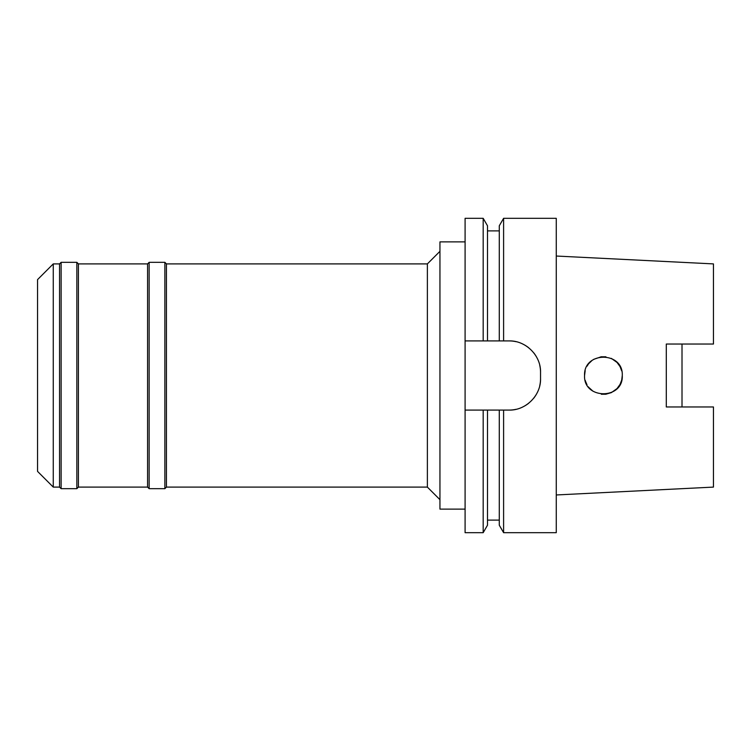 <?xml version="1.0" encoding="UTF-8"?>
<svg xmlns="http://www.w3.org/2000/svg" width="751" height="751" viewBox="0 0 751 751"><rect width="100%" height="100%" fill="white"/><g stroke="black" fill="none" stroke-linecap="round" stroke-linejoin="round"><path stroke-width="1.13" d="M556.266 494.965L713.45 487.099L713.45 406.967L666.297 406.967L666.297 344.033L713.45 344.033L682.011 344.033L682.011 406.967L713.45 406.967L666.297 406.967M666.297 344.033L713.45 344.033L713.45 263.901L556.266 256.035M584.56 375.5C583.292 399.663 623.471 399.964 622.279 375.5C623.396 351.13 583.461 351.177 584.56 375.5L585.179 370.684M622.279 375.5L621.706 380.109L620.026 384.446M620.007 384.484L617.031 388.558M611.352 392.613L605.954 394.191M592.999 391.224L588.803 387.422M588.831 387.46L588.352 386.84M586.991 384.775L585.376 380.992M586.991 366.225L588.343 364.16M593.694 359.344L601.316 356.753M611.38 358.396L617.012 362.423L620.026 366.554M516.021 409.314A31.439 31.439 0 0 1 509.112 410.084L499.284 410.084L503.602 410.084L503.602 532.684L556.266 532.684L556.266 218.316L503.602 218.316L503.602 340.916L499.284 340.916L509.112 340.916A31.439 31.439 0 0 1 516.068 341.696M465.094 340.916L487.493 340.916L483.184 340.916L483.184 218.316L465.094 218.316L465.094 532.684L483.184 532.684L483.184 410.084L487.493 410.084L465.094 410.084M503.602 218.316L499.284 225.788L499.284 340.916L487.493 340.916L487.493 225.788L483.184 218.316M509.112 410.084C525.681 410.59 541.02 395.505 540.542 378.645A31.439 31.439 0 0 1 539.753 385.639M539.772 365.427A31.439 31.439 0 0 1 540.542 372.355C541.067 355.721 525.86 340.41 509.112 340.916M540.542 372.355L540.542 378.645M537.406 392.332A31.439 31.439 0 0 1 533.632 398.312M528.638 403.278A31.439 31.439 0 0 1 522.668 407.004M483.184 532.684L487.493 525.212L487.493 410.084L499.284 410.084L499.284 525.212L503.602 532.684M522.752 344.033A31.439 31.439 0 0 1 528.732 347.797M533.708 352.782A31.439 31.439 0 0 1 537.453 358.762M465.094 241.888L439.945 241.888L439.945 509.112L465.094 509.112M439.945 251.322L427.375 263.901L166.44 263.901L166.44 487.099L164.873 488.676L164.873 262.324L149.149 262.324L149.149 488.676L147.581 487.099L147.581 263.901L78.414 263.901L78.414 487.099L76.846 488.676L76.846 262.324L61.131 262.324L61.131 488.676L59.554 487.099L59.554 263.901L53.265 263.901L53.265 487.099L37.55 471.384L37.55 279.616L53.265 263.901M439.945 499.678L427.375 487.099L427.375 263.901M427.375 487.099L166.44 487.099M166.44 263.901L164.873 262.324M164.873 488.676L149.149 488.676M149.149 262.324L147.581 263.901M147.581 487.099L78.414 487.099M78.414 263.901L76.846 262.324M76.846 488.676L61.131 488.676M61.131 262.324L59.554 263.901M59.554 487.099L53.265 487.099M585.179 380.316L586.409 383.658L585.179 380.316M621.706 370.863L619.988 366.488M605.804 356.791L600.922 356.8M592.032 360.461L588.831 363.55L592.051 360.452M588.812 387.432L592.098 390.586M601.41 394.256L605.569 394.237M611.436 392.576L616.984 388.605L611.483 392.557M620.054 384.399L621.715 380.1M601.016 356.791L605.926 356.8M611.352 358.387L617.031 362.442M620.007 366.516L621.706 370.891M605.494 394.247L601.326 394.247M487.493 230.886L499.284 230.886M487.493 520.114L499.284 520.114"/></g></svg>
